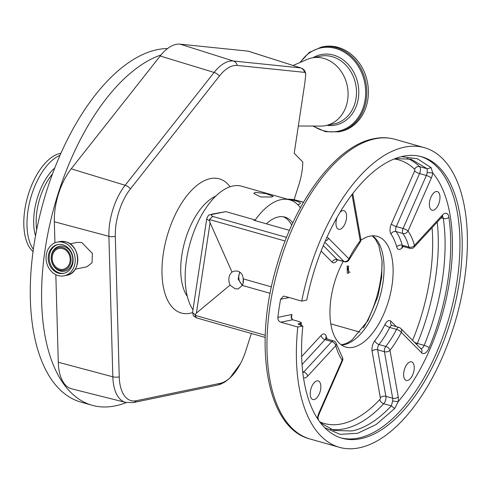 <?xml version="1.0" encoding="UTF-8"?>
<svg xmlns="http://www.w3.org/2000/svg" width="492" height="492" viewBox="0 0 492 492"><rect width="100%" height="100%" fill="white"/><g stroke="black" fill="none" stroke-linecap="round" stroke-linejoin="round"><path stroke-width="0.74" d="M300.403 207.815A68.732 34.053 105.8 0 0 289.763 199.887L241.67 186.234A68.732 34.053 105.8 0 0 232.931 185.994A68.732 34.053 105.8 0 0 191.566 238.337A68.732 34.053 105.8 0 0 192.975 309.806M255.28 192.341L266.252 193.663L273.171 196.314L271.689 196.997L260.532 196.941L253.749 193.374L255.28 192.341M289.763 199.887A68.732 34.053 105.8 0 0 281.024 199.647A68.732 34.053 105.8 0 0 255.256 219.992L225.834 211.64L212.852 214.291A9.477 2.048 8.6 0 0 212.661 216.406L209.414 219.537L210.072 222.728L231.996 272.033C228.626 275.354 227.968 279.714 230.016 285.114L235.133 288.786L238.19 288.939L242.255 285.409A9.139 7.694 -101.5 0 0 243.245 278.872C242.894 274.862 241.08 272.285 237.802 271.135L234.53 271.024L231.996 272.033M212.852 214.291A4.065 3.419 -101.5 0 0 211.449 214.229L225.834 211.64M292.752 222.981A50.836 25.184 105.8 0 0 284.874 217.101A50.836 25.184 105.8 0 0 278.417 216.929A50.836 25.184 105.8 0 0 266.375 223.817M243.257 278.946A50.836 25.184 105.8 0 0 243.073 283.343M289.444 230.367L253.884 220.275L255.256 219.992M270.126 293.324L242.255 285.409L238.146 279.112L239.696 272.008M271.436 286.879L243.245 278.872M230.016 285.114L196.406 313.103L194.93 315.304L265.243 335.267M340.15 212.2A9.674 4.791 -74.2 0 1 342.696 210.637A9.674 4.791 -74.2 0 1 343.926 210.668A9.674 4.791 -74.2 0 1 346.19 220.108A9.674 4.791 -74.2 0 1 339.874 229.315A9.674 4.791 -74.2 0 1 338.644 229.284A9.674 4.791 -74.2 0 1 337.045 217.495M314.124 399.559A9.674 4.791 -74.2 0 1 312.894 399.529A9.674 4.791 -74.2 0 1 310.63 390.088A9.674 4.791 -74.2 0 1 316.946 380.882A9.674 4.791 -74.2 0 1 318.176 380.913A9.674 4.791 -74.2 0 1 320.44 390.353A9.674 4.791 -74.2 0 1 314.124 399.559M407.511 380.488A9.674 4.791 -74.2 0 1 406.281 380.451A9.674 4.791 -74.2 0 1 404.018 371.017A9.674 4.791 -74.2 0 1 410.334 361.804A9.674 4.791 -74.2 0 1 411.564 361.841A9.674 4.791 -74.2 0 1 413.827 371.282A9.674 4.791 -74.2 0 1 407.511 380.488M433.261 210.238A9.674 4.791 -74.2 0 1 432.031 210.207A9.674 4.791 -74.2 0 1 429.768 200.767A9.674 4.791 -74.2 0 1 436.084 191.56A9.674 4.791 -74.2 0 1 437.314 191.591A9.674 4.791 -74.2 0 1 439.577 201.031A9.674 4.791 -74.2 0 1 433.261 210.238M280.809 322.205L297.789 327.02A155.743 77.164 105.8 0 0 339.357 447.308A155.743 77.164 105.8 0 0 359.154 447.843A155.743 77.164 105.8 0 0 460.869 299.622A155.743 77.164 105.8 0 0 424.43 147.668A155.743 77.164 105.8 0 0 404.633 147.133A155.743 77.164 105.8 0 0 301.725 301.104L306.768 300.077A146.265 72.465 -74.2 0 1 421.841 156.788A146.265 72.465 -74.2 0 1 459.35 281.67A146.265 72.465 -74.2 0 1 341.946 438.194A146.265 72.465 -74.2 0 1 302.826 325.993L298.078 323.97L301.362 322.74L299.505 321.7L292.715 319.769L280.809 322.205C278.767 321.393 277.783 319.769 277.857 317.346L291.897 314.48L291.049 316.854L292.715 319.769M297.789 327.02L302.826 325.993M317.506 418.698L319.21 413.76A4.065 0.947 23.7 0 0 318.884 413.089L342.18 360.089A4.065 0.947 23.7 0 1 342.506 360.759A4.065 4.065 0 0 0 342.1 356.78L336.288 343.674A4.065 4.065 0 0 0 333.478 340.827A4.065 2.011 -74.2 0 0 332.961 340.808A4.065 2.011 -74.2 0 0 331.805 341.559L325.015 339.628A4.065 2.011 -74.2 0 1 326.688 338.896L333.478 340.827M401.577 156.659L417.376 158.75L431.115 167.637L432.739 172.95A140.847 69.784 -74.2 0 1 449.694 280.329A140.847 69.784 -74.2 0 1 398.145 401.693L394.682 408.52L376.208 424.498L357.702 433.274L340.206 434.362L324.683 427.696M409.941 248.368A4.065 2.011 -74.2 0 1 408.963 247.125L402.173 245.194A4.065 2.718 -15.1 0 0 396.687 246.892A68.394 33.886 105.8 0 0 390.956 234.032A4.065 3.278 -35.3 0 1 396.097 231.566A4.065 2.011 -74.2 0 1 396.275 226.56L403.065 228.485A4.065 2.011 -74.2 0 0 402.887 233.497L396.097 231.566A72.453 35.898 -74.2 0 1 402.173 245.194A4.065 2.011 -74.2 0 0 403.151 246.443L409.941 248.368A4.065 4.065 0 0 0 414.036 247.218L414.036 247.218A4.065 2.521 42.7 0 0 414.448 245.428A4.065 2.718 164.9 0 1 408.963 247.125A72.453 35.898 105.8 0 0 402.887 233.497A4.065 3.278 144.7 0 0 408.028 231.031A4.065 0.947 -156.3 0 0 403.065 228.485L426.361 175.484A5.418 2.681 105.8 0 0 427.142 172.797A5.418 2.681 105.8 0 0 427.173 172.581L432.739 172.95A9.477 4.699 -74.2 0 1 432.689 173.319A9.477 4.699 -74.2 0 1 431.324 178.03L408.028 231.031A76.518 37.909 -74.2 0 1 414.448 245.428L442.499 215.01A9.477 4.699 -74.2 0 1 448.901 217.261A145.312 71.998 -74.2 0 1 447.861 280.698A145.312 71.998 -74.2 0 1 429.165 347.746A9.477 4.699 -74.2 0 1 421.656 352.838L401.306 332.309A76.518 37.909 -74.2 0 1 389.99 350.322L398.225 396.884A9.477 4.699 -74.2 0 1 398.206 401.324A9.477 4.699 -74.2 0 1 398.145 401.693L392.622 401.011A5.418 2.681 105.8 0 0 392.659 400.802A5.418 2.681 105.8 0 0 392.671 398.262L384.43 351.706L377.641 349.775L385.882 396.337A5.418 2.681 -74.2 0 1 383.717 403.729L391.355 405.894L392.622 401.011M333.945 430.463L351.952 430.967C364.8 428.341 377.936 419.983 391.355 405.894L394.682 408.52M333.982 430.475L320.403 422.794M427.173 172.581L427.216 168.774L411.066 159.18M372.087 351.153A4.065 2.466 -10 0 1 377.641 349.775A4.065 2.011 -74.2 0 1 379.012 344.529L385.802 346.454A4.065 2.011 -74.2 0 0 384.43 351.706A4.065 2.466 170 0 0 389.99 350.322A4.065 2.245 -142 0 0 385.802 346.454A72.453 35.898 105.8 0 0 396.521 329.394A4.065 1.298 -153 0 1 401.306 332.309A4.065 3.401 -44.7 0 0 400.796 328.484L400.796 328.484A4.065 4.065 0 0 0 399.024 327.438A4.065 2.011 -74.2 0 0 398.508 327.42A4.065 2.011 -74.2 0 0 396.521 329.394L389.732 327.463A72.453 35.898 -74.2 0 1 379.012 344.529A4.065 2.245 38 0 1 374.83 340.655A8.124 4.028 105.8 0 0 372.087 351.153L380.328 397.714A4.065 2.466 170 0 1 385.882 396.337L392.671 398.262A4.065 2.466 170 0 0 398.225 396.884M342.1 356.78A4.065 3.278 -35.3 0 1 342.18 360.089A76.518 37.909 -74.2 0 1 335.759 345.698A4.065 2.718 -15.1 0 0 336.288 343.674M302.808 372.733A5.418 2.681 105.8 0 0 303.748 371.97A4.065 2.521 -137.3 0 1 307.709 376.109L335.759 345.698A4.065 2.521 -137.3 0 0 331.805 341.559L303.748 371.97L302.691 371.669M326.866 237.519A9.477 4.699 -74.2 0 1 328.551 238.288L348.902 258.817A4.065 3.401 135.3 0 1 343.914 261.467L324.8 242.181M352.051 194.611L360.218 240.797A76.518 37.909 -74.2 0 0 348.902 258.817A4.065 1.298 27 0 1 349.129 259.69L360.027 242.335A4.065 4.065 0 0 0 360.827 239.124A4.065 2.466 -10 0 1 360.218 240.797A4.065 2.245 38 0 1 360.027 242.335M289.142 297.537L280.6 299.277L283.33 296.233L284.751 296.289L301.725 301.104M280.6 299.277A155.743 77.164 105.8 0 0 277.857 317.346M360.87 240.237A57.558 28.518 -74.2 0 1 369.929 236.142A57.558 28.518 -74.2 0 1 377.241 236.338A57.558 28.518 -74.2 0 1 390.709 292.494A57.558 28.518 -74.2 0 1 353.121 347.272A57.558 28.518 -74.2 0 1 345.802 347.075A57.558 28.518 -74.2 0 1 343.207 261.424M350.058 272.396A3.665 3.081 78.5 0 1 348.785 266.252M347.309 273.177L348.582 273.226L348.379 266.104L347.118 266.049L347.309 273.177M265.176 337.401L196.585 317.924L194.93 315.304M303.496 202.317L294.364 199.721L303.564 202.2M360.101 332.174L330.753 323.841M297.543 204.487A9.822 2.122 8.6 0 0 298.878 204.315A9.822 2.122 8.6 0 0 300.384 203.454A9.822 2.122 8.6 0 0 288.798 199.611M302.777 161.973L294.21 153.246L304.831 83.025A309.763 153.473 105.8 0 1 305.692 75.221A3.567 1.765 -74.2 0 0 305.716 74.925A6.771 6.771 0 0 0 301.024 68.013L248.109 51.15L180.127 44.157A47.232 23.401 105.8 0 0 161.019 54.963A47.232 23.401 105.8 0 0 160.177 56.002L71.211 168.842A47.232 23.401 105.8 0 0 54.348 221.763L54.938 242.82M251.344 333.471L245.791 350.851A42.349 20.984 -74.2 0 1 240.465 363.649A42.349 20.984 -74.2 0 1 220.268 383.323L136.339 400.722A42.349 20.984 -74.2 0 1 119.242 376.841L115.306 236.351A42.349 20.984 -74.2 0 1 130.429 188.897L219.395 76.057A42.349 20.984 -74.2 0 1 233.694 65.639A42.349 20.984 -74.2 0 1 237.279 65.436L304.591 72.367A3.567 1.765 -74.2 0 1 305.716 74.925M302.777 161.886A42.349 20.984 -74.2 0 1 302.623 165.638A42.349 20.984 -74.2 0 1 298.896 184.697L294.136 199.586M58.284 362.253A47.232 23.401 105.8 0 0 71.641 388.828L125.706 402.431A45.553 22.571 -74.2 0 1 112.828 376.798L58.284 362.253L55.83 274.696M126.278 402.567A182.827 90.583 -74.2 0 1 92.053 405.254A182.827 90.583 -74.2 0 1 44.372 254.69A182.827 90.583 -74.2 0 1 137.452 67.619A182.827 90.583 -74.2 0 1 161.019 54.963M92.053 405.254L80.737 402.044A182.827 90.583 -74.2 0 1 33.056 251.473A182.827 90.583 -74.2 0 1 126.136 64.409A182.827 90.583 -74.2 0 1 167.569 48.554M33.358 249.309A52.41 25.965 -74.2 0 1 29.502 202.729A52.41 25.965 -74.2 0 1 54.452 158.522A52.41 25.965 -74.2 0 1 60.036 155.337M33.044 251.553A52.41 25.965 -74.2 0 1 25.541 205.533A52.41 25.965 -74.2 0 1 51.285 157.625A52.41 25.965 -74.2 0 1 60.953 153.264M75.159 269.21L86.82 266.824L92.059 262.771L92.367 253.411L81.783 242.556L77.416 242.347L69.981 243.866M63.154 242.371A17.202 14.471 -101.5 0 0 57.201 242.119A17.202 14.471 -101.5 0 0 46.057 258.368A17.202 14.471 -101.5 0 0 58.13 275.575A17.202 14.471 -101.5 0 0 64.083 275.827A17.202 14.471 -101.5 0 0 75.221 259.579A17.202 14.471 -101.5 0 0 63.154 242.371M62.785 244.788A14.692 12.362 -101.5 0 0 57.699 244.579A14.692 12.362 -101.5 0 0 48.185 258.454A14.692 12.362 -101.5 0 0 58.499 273.158A14.692 12.362 -101.5 0 0 63.585 273.368A14.692 12.362 -101.5 0 0 73.099 259.493A14.692 12.362 -101.5 0 0 62.785 244.788M59.477 270.133A11.673 9.822 -101.5 0 0 70.934 261.633A11.673 9.822 -101.5 0 0 62.884 247.593A11.673 9.822 -101.5 0 0 51.426 256.092A11.673 9.822 -101.5 0 0 59.477 270.133M62.73 248.601A10.633 8.942 -101.5 0 0 59.052 248.448A10.633 8.942 -101.5 0 0 52.164 258.491A10.633 8.942 -101.5 0 0 59.624 269.124A10.633 8.942 -101.5 0 0 63.308 269.278A10.633 8.942 -101.5 0 0 70.19 259.235A10.633 8.942 -101.5 0 0 62.73 248.601M248.109 51.15L248.829 51.402L248.109 51.15M298.33 126.007L320.679 126.1A34.532 29.053 -101.5 0 0 325.71 125.608A34.532 29.053 -101.5 0 0 347.653 99.962A34.532 29.053 -101.5 0 0 311.885 57.933A34.532 29.053 -101.5 0 0 307.07 59.452L293.091 65.479M312.838 126.069L325.489 131.696L338.76 131.856L340.366 131.53A43.271 36.402 -101.5 0 0 367.862 99.396A43.271 36.402 -101.5 0 0 323.047 46.74L321.442 47.066L309.296 52.416L299.868 62.558M291.731 225.207A50.787 25.16 105.8 0 0 283.238 216.757M212.661 216.406L286.529 237.384M210.072 222.728L196.406 313.103M285.102 241.018L209.414 219.537M372.499 235.809A57.558 28.518 -74.2 0 1 380.55 294.548A57.558 28.518 -74.2 0 1 344.068 344.701A57.558 28.518 -74.2 0 1 341.491 345.033M309.935 438.956C266.701 428.071 252.943 345.655 276.59 266.387C295.071 200.785 335.987 145.669 373.803 138.719C381.165 137.213 388.237 137.416 395.008 139.316A155.743 77.164 105.8 0 0 375.212 138.781A155.743 77.164 105.8 0 0 273.497 287.002A155.743 77.164 105.8 0 0 309.935 438.956L339.357 447.308M420.703 156.487A146.265 72.465 -74.2 0 1 457.086 281.024A146.265 72.465 -74.2 0 1 340.821 437.849M318.884 413.089A9.477 4.699 -74.2 0 0 317.469 418.175A140.847 69.784 -74.2 0 1 316.264 416.706M298.798 324.689A140.847 69.784 -74.2 0 1 298.915 323.478M319.702 421.865A137.188 67.97 105.8 0 0 341.528 423.913A137.188 67.97 105.8 0 0 379.787 399.559A4.065 2.546 -136.8 0 0 383.717 403.729A141.253 69.987 -74.2 0 1 344.332 428.803A141.253 69.987 -74.2 0 1 330.341 429.196M379.787 399.559A1.353 0.67 105.8 0 0 380.328 397.714M374.83 340.655A68.394 33.886 105.8 0 0 384.947 324.548A4.065 1.298 27 0 0 389.732 327.463A4.065 2.011 -74.2 0 1 392.235 325.507L391.417 325.046A4.065 3.401 135.3 0 1 390.906 321.221A8.124 4.028 105.8 0 0 384.947 324.548M390.906 321.221L396.306 326.663M437.234 222.07A141.253 69.987 -74.2 0 1 417.351 343.422A4.065 0.812 22.5 0 1 414.541 342.352M420.832 348.699A5.418 2.681 105.8 0 0 421.177 348.662A5.418 2.681 105.8 0 0 424.141 345.347L417.351 343.422A5.418 2.681 -74.2 0 1 416.767 344.597M412.591 340.384A137.188 67.97 105.8 0 0 432.074 227.667M403.317 246.492L401.995 247.925A4.065 2.521 -137.3 0 1 402.192 246.412M396.687 246.892A8.124 4.028 105.8 0 0 399.682 249.413A8.124 4.028 105.8 0 0 401.995 247.925M407.296 158.356A141.253 69.987 -74.2 0 1 419.584 166.61A5.418 2.681 -74.2 0 1 419.571 173.559L396.275 226.56A4.065 0.947 23.7 0 1 391.318 224.014A8.124 4.028 105.8 0 0 390.956 234.032M391.318 224.014L414.608 171.013A1.353 0.67 105.8 0 0 414.615 169.279A137.188 67.97 105.8 0 0 394.313 158.996M431.324 178.03A4.065 0.947 -156.3 0 0 426.361 175.484L419.571 173.559A4.065 0.947 23.7 0 1 414.608 171.013M431.115 167.637L427.216 168.774L419.584 166.61A4.065 3.407 -45.7 0 0 414.615 169.279M323.336 245.631L337.125 259.542L343.914 261.467A4.065 2.011 -74.2 0 0 344.394 261.756L337.604 259.831A4.065 2.011 -74.2 0 1 337.125 259.542A4.065 3.401 -44.7 0 0 332.143 262.193A8.124 4.028 105.8 0 0 334.136 262.802A8.124 4.028 105.8 0 0 337.567 259.819M332.143 262.193L321.135 251.086M325.79 338.342A4.065 2.718 -15.1 0 1 326.356 336.516A68.394 33.886 105.8 0 0 327.094 339.013M326.356 336.516A8.124 4.028 105.8 0 0 321.055 335.489A4.065 2.521 -137.3 0 0 325.015 339.628L302.039 364.535M301.639 356.54L321.055 335.489M291.897 314.48A137.188 67.97 105.8 0 0 291.43 318.834M441.103 217.876L443.323 218.51A5.418 2.681 105.8 0 0 442.388 216.505M429.165 347.746A4.065 0.812 -157.5 0 0 424.141 345.347A141.253 69.987 105.8 0 0 442.314 280.176A141.253 69.987 105.8 0 0 443.323 218.51A4.065 2.368 171.7 0 0 448.901 217.261M421.656 352.838A4.065 3.401 -44.7 0 0 421.146 349.012L400.796 328.484M442.499 215.01A4.065 2.521 42.7 0 1 442.093 216.8L442.738 216.252L441.896 216.246M300.52 325.335A145.312 71.998 -74.2 0 1 300.735 323.103M307.709 376.109A9.477 4.699 -74.2 0 1 303.472 377.696M328.551 238.288A4.065 3.401 135.3 0 1 325.323 240.975M209.383 220.656A13.542 2.927 -171.4 0 1 206.794 218.436C209.414 213.43 208.122 215.89 211.449 214.229M206.794 218.436L192.612 312.18A13.542 2.927 8.6 0 0 195.207 314.4M363.311 327.973A70.424 34.889 105.8 0 0 382.099 261.787M294.364 199.721A9.477 2.048 8.6 0 0 287.42 199.223M230.047 186.782A69.747 34.557 105.8 0 0 210.447 178.59A69.747 34.557 105.8 0 0 163.332 253.466A69.747 34.557 105.8 0 0 190.078 313.256A69.747 34.557 105.8 0 0 192.569 312.605M215.76 196.167A56.205 27.847 105.8 0 0 184.795 241.529A56.205 27.847 105.8 0 0 187.304 296.399M119.242 376.841A6.771 3.149 -1.6 0 1 112.828 376.798L108.892 236.314A45.553 22.571 -74.2 0 1 125.153 185.275L214.118 72.435A45.553 22.571 -74.2 0 1 229.5 61.223A45.553 22.571 -74.2 0 1 233.362 61.008L180.127 44.157M160.177 56.002L214.118 72.435A6.771 3.764 38.3 0 1 219.395 76.057M36.709 229.653A43.136 21.371 -74.2 0 1 52.558 173.817M35.529 235.822A44.557 22.078 -74.2 0 1 54.803 167.95M115.306 236.351A6.771 3.149 -1.6 0 1 108.892 236.314L54.348 221.763M65.719 241.843A17.202 14.471 -101.5 0 0 59.766 241.597L65.737 241.843C80.928 245.108 81.703 273.288 66.654 275.299A17.202 14.471 -101.5 0 0 77.791 259.056A17.202 14.471 -101.5 0 0 65.719 241.843M58.204 244.487A14.692 12.362 -101.5 0 0 49.2 258.552A14.692 12.362 -101.5 0 0 59.501 272.955A14.692 12.362 -101.5 0 0 64.083 273.257M60.116 270.981A12.724 10.707 -101.5 0 0 72.607 261.719A12.724 10.707 -101.5 0 0 63.831 246.418A12.724 10.707 -101.5 0 0 51.34 255.68A12.724 10.707 -101.5 0 0 60.116 270.981M130.429 188.897A6.771 3.764 38.3 0 0 125.153 185.275L71.211 168.842M237.279 65.436A6.771 5.861 95.9 0 0 233.362 61.008L300.673 67.933A6.771 5.861 -84.1 0 1 304.591 72.367M301.049 68.019L248.442 51.223M220.268 383.323A6.771 5.695 78.3 0 1 217.353 385.144L133.424 402.548A6.771 5.695 -101.7 0 0 136.339 400.722M325.71 125.608L334.123 123.886A34.532 29.053 -101.5 0 0 356.067 98.246A34.532 29.053 -101.5 0 0 320.298 56.217L311.885 57.933M326.934 125.355A35.959 30.252 -101.5 0 0 358.336 98.363A35.959 30.252 -101.5 0 0 345.802 62.023A35.959 30.252 -101.5 0 0 313.115 57.681M313.465 126.069A42.558 35.805 -101.5 0 0 365.119 99.667A42.558 35.805 -101.5 0 0 343.705 51.863A42.558 35.805 -101.5 0 0 300.44 62.306M338.76 131.856A43.271 36.402 -101.5 0 0 366.257 99.728A43.271 36.402 -101.5 0 0 321.442 47.066M239.936 272.174L238.651 275.729L239.069 280.089L240.231 282.568L242.415 285.096M372.21 235.828L375.378 239.112L378.766 245.367L382.02 260.619L381.657 277.5L377.899 296.492L367.924 320.673L351.749 340.267L346.343 343.453L341.251 344.861M395.008 139.316L424.43 147.668M392.235 325.507L399.024 327.438M402.401 246.135L402.013 246.48L403.151 246.443M336.516 259.837L337.604 259.831M325.833 338.539L326.688 338.896M344.394 261.756A4.065 4.065 0 0 0 349.129 259.69M395.31 158.608L411.084 159.187M318.306 419.904L318.103 417.733M442.093 216.8L414.036 247.218M301.098 325.501L301.362 322.74M342.506 360.759L319.21 413.76M352.782 193.657L360.827 239.124M192.612 312.18C193.787 317.789 192.766 314.843 196.253 317.801M286.904 199.075L294.64 199.672M59.766 241.597L57.201 242.119M66.654 275.299L64.083 275.827M302.777 161.936L302.623 165.638M240.465 363.649L229.77 378.194L225.01 381.921L221.056 383.994L217.353 385.144M133.424 402.548L125.706 402.431"/></g></svg>
